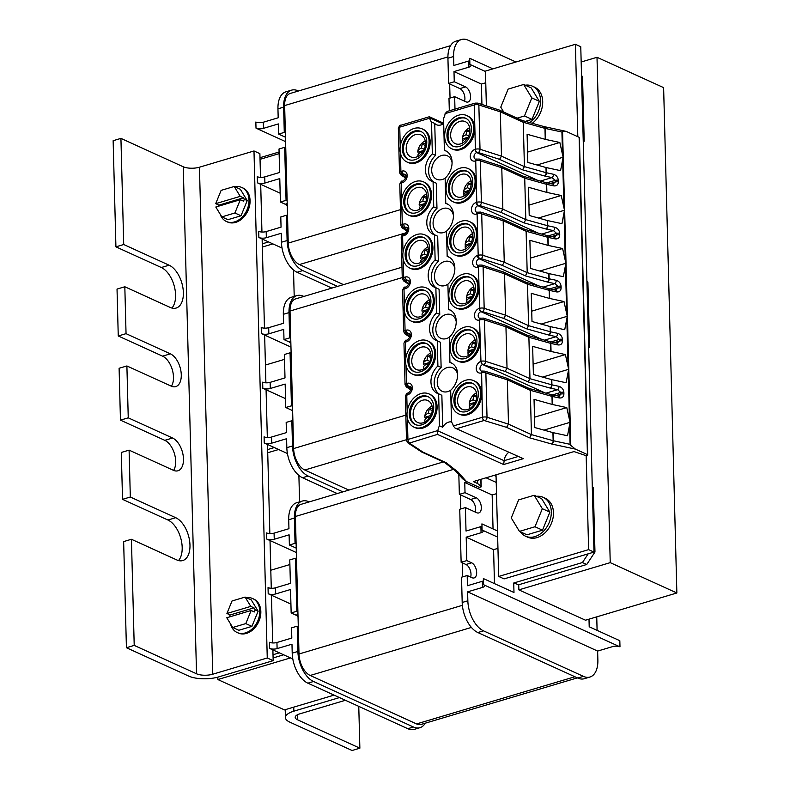 <?xml version="1.0" encoding="UTF-8"?>
<svg xmlns="http://www.w3.org/2000/svg" width="790" height="790" viewBox="0 0 790 790"><rect width="100%" height="100%" fill="white"/><g stroke="black" fill="none" stroke-linecap="round" stroke-linejoin="round"><path stroke-width="1.19" d="M430.906 415.491L424.862 417.288A13.677 4.957 -1.5 0 1 424.753 416.379A13.677 4.957 -1.5 0 1 428.466 413.131A13.647 7.594 -106.6 0 1 429.326 409.26A12.097 4.385 -1.5 0 1 430.985 408.677A12.097 4.385 -1.5 0 1 432.387 408.312M432.387 409.812A13.647 7.594 73.4 0 0 432.041 412.074A13.677 4.957 -1.5 0 1 432.071 412.064L432.041 412.074M428.851 418.749A13.647 7.594 -106.6 0 1 428.575 417.021A13.677 4.957 178.5 0 0 424.872 420.853A13.835 13.835 0 0 0 425.119 421.919M429.326 409.26L432.229 410.583M428.466 413.131L431.35 414.444M428.575 417.021L429.73 417.555M429.513 362.472L423.47 364.269A13.677 4.957 -1.5 0 1 423.361 363.361A13.677 4.957 -1.5 0 1 427.084 360.112A13.647 7.594 -106.6 0 1 427.943 356.241A12.097 4.385 -1.5 0 1 429.592 355.658A12.097 4.385 -1.5 0 1 431.004 355.293M430.994 356.794A13.647 7.594 73.4 0 0 430.649 359.045A13.677 4.957 -1.5 0 1 430.688 359.045L430.649 359.045M427.459 365.731A13.647 7.594 -106.6 0 1 427.183 364.002A13.677 4.957 178.5 0 0 423.479 367.834A13.835 13.835 0 0 0 423.726 368.9M427.943 356.241L430.836 357.564M427.084 360.112L429.967 361.425M427.183 364.002L428.348 364.526M428.131 309.453L422.087 311.25A13.677 4.957 -1.5 0 1 421.978 310.332A13.677 4.957 -1.5 0 1 425.692 307.093A13.647 7.594 -106.6 0 1 426.551 303.222A12.097 4.385 -1.5 0 1 428.21 302.629A12.097 4.385 -1.5 0 1 429.612 302.264M429.612 303.775A13.647 7.594 73.4 0 0 429.266 306.026A13.677 4.957 -1.5 0 1 429.296 306.016L429.266 306.026M426.067 312.702A13.647 7.594 -106.6 0 1 425.8 310.984A13.677 4.957 178.5 0 0 422.087 314.815A13.835 13.835 0 0 0 422.344 315.882M426.551 303.222L429.444 304.545M425.692 307.093L428.575 308.406M425.8 310.984L426.956 311.507M426.393 256.533L420.695 258.231A13.677 4.957 -1.5 0 1 420.586 257.313A13.677 4.957 -1.5 0 1 424.309 254.074A13.647 7.594 -106.6 0 1 425.158 250.203A12.097 4.385 -1.5 0 1 426.817 249.61A12.097 4.385 -1.5 0 1 428.229 249.245M428.081 251.408A13.647 7.594 73.4 0 0 427.992 251.961M424.595 259.219A13.647 7.594 -106.6 0 1 424.408 257.965A13.677 4.957 178.5 0 0 420.705 261.796M425.158 250.203L428.062 251.526M424.309 254.074L426.985 255.288M424.408 257.965L425.267 258.35M425 203.514L419.302 205.212A13.677 4.957 -1.5 0 1 419.194 204.294A13.677 4.957 -1.5 0 1 422.917 201.055A13.647 7.594 -106.6 0 1 423.776 197.184A12.097 4.385 -1.5 0 1 425.435 196.592A12.097 4.385 -1.5 0 1 426.837 196.226M426.689 198.389A13.647 7.594 73.4 0 0 426.6 198.942M423.203 206.2A13.647 7.594 -106.6 0 1 423.015 204.936A13.677 4.957 178.5 0 0 419.312 208.767M423.776 197.184L426.669 198.497M422.917 201.055L425.593 202.27M423.015 204.936L423.875 205.331M423.618 150.495L417.92 152.184A13.677 4.957 -1.5 0 1 417.811 151.275A13.677 4.957 -1.5 0 1 421.524 148.026A13.647 7.594 -106.6 0 1 422.383 144.165A12.097 4.385 -1.5 0 1 424.042 143.573A12.097 4.385 -1.5 0 1 425.454 143.207M425.306 145.37A13.647 7.594 73.4 0 0 425.208 145.923M421.821 153.171A13.647 7.594 -106.6 0 1 421.633 151.917A13.677 4.957 178.5 0 0 417.93 155.749M422.383 144.165L425.287 145.478M421.524 148.026L424.21 149.251M421.633 151.917L422.492 152.312M468.055 137.253L462.535 138.892A13.677 4.957 -1.5 0 1 462.426 137.983A13.677 4.957 -1.5 0 1 466.149 134.734A13.647 7.594 -106.6 0 1 467.009 130.864A12.097 4.385 -1.5 0 1 468.658 130.281A12.097 4.385 -1.5 0 1 469.892 129.955M466.416 139.741A13.647 7.594 -106.6 0 1 466.248 138.625A13.677 4.957 178.5 0 0 462.545 142.457A13.835 13.835 0 0 0 462.654 142.99M462.535 138.892A12.097 9.046 -65.5 0 0 462.515 141.973M467.009 130.864L469.744 132.118M466.149 134.734L468.697 135.89M466.248 138.625L466.999 138.961M469.438 190.272L463.928 191.911A13.677 4.957 -1.5 0 1 463.819 191.002A13.677 4.957 -1.5 0 1 467.532 187.753A13.647 7.594 -106.6 0 1 468.391 183.882A12.097 4.385 -1.5 0 1 470.05 183.3A12.097 4.385 -1.5 0 1 471.275 182.974M467.799 192.76A13.647 7.594 -106.6 0 1 467.641 191.644A13.677 4.957 178.5 0 0 463.937 195.476A13.835 13.835 0 0 0 464.046 196.009M463.928 191.911A12.097 9.046 -65.5 0 0 463.908 195.002M468.391 183.882L471.126 185.137M467.532 187.753L470.08 188.919M467.641 191.644L468.391 191.99M470.83 243.29L465.31 244.93A13.677 4.957 -1.5 0 1 465.201 244.021A13.677 4.957 -1.5 0 1 468.924 240.772A13.647 7.594 -106.6 0 1 469.783 236.911A12.097 4.385 -1.5 0 1 471.442 236.319A12.097 4.385 -1.5 0 1 472.667 235.993M469.191 245.779A13.647 7.594 -106.6 0 1 469.023 244.663A13.677 4.957 178.5 0 0 465.32 248.494A13.835 13.835 0 0 0 465.438 249.028M465.31 244.93A12.097 9.046 -65.5 0 0 465.3 248.02M469.783 236.911L472.519 238.155M468.924 240.772L471.472 241.938M469.023 244.663L469.774 245.009M472.568 296.21L466.702 297.958A13.677 4.957 -1.5 0 1 466.594 297.04A13.677 4.957 -1.5 0 1 470.317 293.801A13.647 7.594 -106.6 0 1 471.166 289.93A12.097 4.385 -1.5 0 1 472.825 289.338A12.097 4.385 -1.5 0 1 474.049 289.012M470.662 299.272A13.647 7.594 -106.6 0 1 470.415 297.682A13.677 4.957 178.5 0 0 466.712 301.523A13.835 13.835 0 0 0 466.949 302.54A12.097 9.046 -65.5 0 1 466.801 301.839M466.702 297.958A12.097 9.046 -65.5 0 0 466.683 301.039M471.166 289.93L473.99 291.214M470.317 293.801L473.062 295.045M470.415 297.682L471.462 298.166M473.951 349.229L468.095 350.977A13.677 4.957 -1.5 0 1 467.986 350.059A13.677 4.957 -1.5 0 1 471.699 346.82A13.647 7.594 -106.6 0 1 472.558 342.949A12.097 4.385 -1.5 0 1 474.217 342.356A12.097 4.385 -1.5 0 1 475.442 342.031M472.055 352.291A13.647 7.594 -106.6 0 1 471.808 350.711A13.677 4.957 178.5 0 0 468.095 354.542A13.835 13.835 0 0 0 468.332 355.559A12.097 9.046 -65.5 0 1 468.194 354.868M468.095 350.977A12.097 9.046 -65.5 0 0 468.075 354.058M472.558 342.949L475.373 344.233M471.699 346.82L474.444 348.064M471.808 350.711L472.854 351.185M475.343 402.248L469.477 403.996A13.677 4.957 -1.5 0 1 469.369 403.078A13.677 4.957 -1.5 0 1 473.091 399.839A13.647 7.594 -106.6 0 1 473.951 395.968A12.097 4.385 -1.5 0 1 475.6 395.375A12.097 4.385 -1.5 0 1 476.824 395.059M473.437 405.31A13.647 7.594 -106.6 0 1 473.19 403.729A13.677 4.957 178.5 0 0 469.487 407.561A13.835 13.835 0 0 0 469.724 408.588M469.576 407.887A12.097 9.046 -65.5 0 0 469.734 408.578M469.477 403.996A12.097 9.046 -65.5 0 0 469.457 407.077M473.951 395.968L476.765 397.251M473.091 399.839L475.837 401.093M473.19 403.729L474.237 404.204M422.482 400.263A12.097 9.046 -65.5 0 0 413.456 411.067A12.097 9.046 -65.5 0 0 417.762 422.531A12.097 9.046 -65.5 0 0 423.065 422.798A12.097 9.046 -65.5 0 0 432.091 411.985A12.097 9.046 -65.5 0 0 427.785 400.52A12.097 9.046 -65.5 0 0 422.482 400.263M415.698 424.714A15.326 11.465 114.5 0 1 410.849 410.069A15.326 11.465 114.5 0 1 422.206 396.748A15.326 11.465 114.5 0 1 428.387 396.847M421.129 396.254A15.326 11.465 -65.5 0 0 409.694 409.951A15.326 11.465 -65.5 0 0 415.145 424.487A15.326 11.465 -65.5 0 0 421.88 424.813A15.326 11.465 -65.5 0 0 433.315 411.116A15.326 11.465 -65.5 0 0 427.854 396.59A15.326 11.465 -65.5 0 0 421.129 396.254M421.949 427.518A18.229 13.628 -65.5 0 0 435.547 411.225A18.229 13.628 -65.5 0 0 429.059 393.943A18.229 13.628 -65.5 0 0 421.06 393.548A18.229 13.628 -65.5 0 0 407.462 409.842A18.229 13.628 -65.5 0 0 413.95 427.123A18.229 13.628 -65.5 0 0 421.949 427.518M413.95 427.123L415.017 427.617A18.229 13.628 -65.5 0 0 423.025 428.012A18.229 13.628 -65.5 0 0 436.623 411.718A18.229 13.628 -65.5 0 0 430.135 394.437L429.059 393.943M421.09 347.245A12.097 9.046 -65.5 0 0 412.074 358.048A12.097 9.046 -65.5 0 0 416.37 369.513A12.097 9.046 -65.5 0 0 421.682 369.769A12.097 9.046 -65.5 0 0 430.698 358.966A12.097 9.046 -65.5 0 0 426.393 347.501A12.097 9.046 -65.5 0 0 421.09 347.245M414.306 371.695A15.326 11.465 114.5 0 1 409.467 357.041A15.326 11.465 114.5 0 1 420.813 343.719A15.326 11.465 114.5 0 1 426.995 343.828M419.737 343.235A15.326 11.465 -65.5 0 0 408.302 356.932A15.326 11.465 -65.5 0 0 413.763 371.468A15.326 11.465 -65.5 0 0 420.487 371.794A15.326 11.465 -65.5 0 0 431.923 358.097A15.326 11.465 -65.5 0 0 426.472 343.561A15.326 11.465 -65.5 0 0 419.737 343.235M420.557 374.5A18.229 13.628 -65.5 0 0 434.154 358.206A18.229 13.628 -65.5 0 0 427.666 340.925A18.229 13.628 -65.5 0 0 419.668 340.529A18.229 13.628 -65.5 0 0 406.07 356.823A18.229 13.628 -65.5 0 0 412.558 374.104A18.229 13.628 -65.5 0 0 420.557 374.5M412.558 374.104L413.634 374.598A18.229 13.628 -65.5 0 0 421.633 374.983A18.229 13.628 -65.5 0 0 435.231 358.7A18.229 13.628 -65.5 0 0 428.743 341.418L427.666 340.925M419.697 294.226A12.097 9.046 -65.5 0 0 410.682 305.029A12.097 9.046 -65.5 0 0 414.987 316.494A12.097 9.046 -65.5 0 0 420.29 316.75A12.097 9.046 -65.5 0 0 429.316 305.947A12.097 9.046 -65.5 0 0 425.01 294.482A12.097 9.046 -65.5 0 0 419.697 294.226M412.913 318.666A15.326 11.465 114.5 0 1 408.075 304.022A15.326 11.465 114.5 0 1 419.421 290.7A15.326 11.465 114.5 0 1 425.613 290.809M418.354 290.216A15.326 11.465 -65.5 0 0 406.919 303.913A15.326 11.465 -65.5 0 0 412.37 318.449A15.326 11.465 -65.5 0 0 419.095 318.775A15.326 11.465 -65.5 0 0 430.53 305.078A15.326 11.465 -65.5 0 0 425.079 290.542A15.326 11.465 -65.5 0 0 418.354 290.216M419.174 321.481A18.229 13.628 -65.5 0 0 432.772 305.187A18.229 13.628 -65.5 0 0 426.284 287.906A18.229 13.628 -65.5 0 0 418.285 287.511A18.229 13.628 -65.5 0 0 404.678 303.804A18.229 13.628 -65.5 0 0 411.165 321.086A18.229 13.628 -65.5 0 0 419.174 321.481M411.165 321.086L412.242 321.57A18.229 13.628 -65.5 0 0 420.24 321.965A18.229 13.628 -65.5 0 0 433.848 305.671A18.229 13.628 -65.5 0 0 427.36 288.39L426.284 287.906M418.295 240.644A12.097 9.046 -65.5 0 0 409.279 251.447A12.097 9.046 -65.5 0 0 413.585 262.912A12.097 9.046 -65.5 0 0 418.888 263.179A12.097 9.046 -65.5 0 0 427.913 252.366A12.097 9.046 -65.5 0 0 423.608 240.901A12.097 9.046 -65.5 0 0 418.295 240.644M411.531 265.647A15.326 11.465 114.5 0 1 406.682 251.003A15.326 11.465 114.5 0 1 418.038 237.681A15.326 11.465 114.5 0 1 424.22 237.79M416.962 237.197A15.326 11.465 -65.5 0 0 405.527 250.894A15.326 11.465 -65.5 0 0 410.978 265.42A15.326 11.465 -65.5 0 0 417.713 265.756A15.326 11.465 -65.5 0 0 429.148 252.059A15.326 11.465 -65.5 0 0 423.687 237.523A15.326 11.465 -65.5 0 0 416.962 237.197M417.782 268.462A18.229 13.628 -65.5 0 0 431.38 252.168A18.229 13.628 -65.5 0 0 424.892 234.887A18.229 13.628 -65.5 0 0 416.893 234.492A18.229 13.628 -65.5 0 0 403.295 250.786A18.229 13.628 -65.5 0 0 409.783 268.067A18.229 13.628 -65.5 0 0 417.782 268.462M409.783 268.067L410.859 268.551A18.229 13.628 -65.5 0 0 418.858 268.946A18.229 13.628 -65.5 0 0 432.456 252.652A18.229 13.628 -65.5 0 0 425.968 235.371L424.892 234.887M416.913 187.625A12.097 9.046 -65.5 0 0 407.887 198.428A12.097 9.046 -65.5 0 0 412.192 209.893A12.097 9.046 -65.5 0 0 417.505 210.15A12.097 9.046 -65.5 0 0 426.521 199.347A12.097 9.046 -65.5 0 0 422.216 187.882A12.097 9.046 -65.5 0 0 416.913 187.625M410.138 212.629A15.326 11.465 114.5 0 1 405.3 197.984A15.326 11.465 114.5 0 1 416.646 184.662A15.326 11.465 114.5 0 1 422.828 184.771M415.57 184.169A15.326 11.465 -65.5 0 0 404.134 197.875A15.326 11.465 -65.5 0 0 409.595 212.401A15.326 11.465 -65.5 0 0 416.32 212.737A15.326 11.465 -65.5 0 0 427.755 199.031A15.326 11.465 -65.5 0 0 422.304 184.505A15.326 11.465 -65.5 0 0 415.57 184.169M416.389 215.433A18.229 13.628 -65.5 0 0 429.997 199.149A18.229 13.628 -65.5 0 0 423.509 181.868A18.229 13.628 -65.5 0 0 415.5 181.473A18.229 13.628 -65.5 0 0 401.903 197.767A18.229 13.628 -65.5 0 0 408.391 215.038A18.229 13.628 -65.5 0 0 416.389 215.433M408.391 215.038L409.467 215.532A18.229 13.628 -65.5 0 0 417.466 215.927A18.229 13.628 -65.5 0 0 431.063 199.633A18.229 13.628 -65.5 0 0 424.576 182.352L423.509 181.868M415.52 134.606A12.097 9.046 -65.5 0 0 406.504 145.409A12.097 9.046 -65.5 0 0 410.8 156.874A12.097 9.046 -65.5 0 0 416.113 157.131A12.097 9.046 -65.5 0 0 425.129 146.328A12.097 9.046 -65.5 0 0 420.833 134.863A12.097 9.046 -65.5 0 0 415.52 134.606M408.756 159.61A15.326 11.465 114.5 0 1 403.907 144.965A15.326 11.465 114.5 0 1 415.264 131.644A15.326 11.465 114.5 0 1 421.445 131.742M414.187 131.15A15.326 11.465 -65.5 0 0 402.752 144.856A15.326 11.465 -65.5 0 0 408.203 159.383A15.326 11.465 -65.5 0 0 414.938 159.718A15.326 11.465 -65.5 0 0 426.373 146.012A15.326 11.465 -65.5 0 0 420.912 131.486A15.326 11.465 -65.5 0 0 414.187 131.15M415.007 162.414A18.229 13.628 -65.5 0 0 428.605 146.12A18.229 13.628 -65.5 0 0 422.117 128.839A18.229 13.628 -65.5 0 0 414.118 128.454A18.229 13.628 -65.5 0 0 400.52 144.738A18.229 13.628 -65.5 0 0 407.008 162.019A18.229 13.628 -65.5 0 0 415.007 162.414M407.008 162.019L408.075 162.513A18.229 13.628 -65.5 0 0 416.083 162.908A18.229 13.628 -65.5 0 0 429.681 146.614A18.229 13.628 -65.5 0 0 423.193 129.333L422.117 128.839M466.92 387.021A12.097 9.046 -65.5 0 0 457.894 397.834A12.097 9.046 -65.5 0 0 462.199 409.289A12.097 9.046 -65.5 0 0 467.502 409.556A12.097 9.046 -65.5 0 0 476.528 398.743A12.097 9.046 -65.5 0 0 472.223 387.288A12.097 9.046 -65.5 0 0 466.92 387.021M460.313 411.412A15.326 11.465 114.5 0 1 455.475 396.768A15.326 11.465 114.5 0 1 466.821 383.446A15.326 11.465 114.5 0 1 473.003 383.555M465.745 382.962A15.326 11.465 -65.5 0 0 454.309 396.659A15.326 11.465 -65.5 0 0 459.77 411.195A15.326 11.465 -65.5 0 0 466.495 411.521A15.326 11.465 -65.5 0 0 477.93 397.824A15.326 11.465 -65.5 0 0 472.479 383.288A15.326 11.465 -65.5 0 0 465.745 382.962M466.564 414.227A18.229 13.628 -65.5 0 0 480.162 397.933A18.229 13.628 -65.5 0 0 473.674 380.652A18.229 13.628 -65.5 0 0 465.675 380.257A18.229 13.628 -65.5 0 0 452.078 396.55A18.229 13.628 -65.5 0 0 458.565 413.832A18.229 13.628 -65.5 0 0 466.564 414.227M458.565 413.832L459.642 414.316A18.229 13.628 -65.5 0 0 467.641 414.711A18.229 13.628 -65.5 0 0 481.238 398.417A18.229 13.628 -65.5 0 0 474.75 381.145L473.674 380.652M465.527 334.002A12.097 9.046 -65.5 0 0 456.502 344.805A12.097 9.046 -65.5 0 0 460.807 356.27A12.097 9.046 -65.5 0 0 466.12 356.537A12.097 9.046 -65.5 0 0 475.136 345.724A12.097 9.046 -65.5 0 0 470.83 334.259A12.097 9.046 -65.5 0 0 465.527 334.002M458.921 358.393A15.326 11.465 114.5 0 1 454.082 343.749A15.326 11.465 114.5 0 1 465.429 330.427A15.326 11.465 114.5 0 1 471.62 330.536M464.362 329.944A15.326 11.465 -65.5 0 0 452.927 343.64A15.326 11.465 -65.5 0 0 458.378 358.166A15.326 11.465 -65.5 0 0 465.103 358.502A15.326 11.465 -65.5 0 0 476.538 344.805A15.326 11.465 -65.5 0 0 471.087 330.269A15.326 11.465 -65.5 0 0 464.362 329.944M465.182 361.208A18.229 13.628 -65.5 0 0 478.779 344.914A18.229 13.628 -65.5 0 0 472.292 327.633A18.229 13.628 -65.5 0 0 464.283 327.238A18.229 13.628 -65.5 0 0 450.685 343.531A18.229 13.628 -65.5 0 0 457.173 360.813A18.229 13.628 -65.5 0 0 465.182 361.208M457.173 360.813L458.249 361.297A18.229 13.628 -65.5 0 0 466.248 361.692A18.229 13.628 -65.5 0 0 479.856 345.398A18.229 13.628 -65.5 0 0 473.368 328.117L472.292 327.633M464.135 280.983A12.097 9.046 -65.5 0 0 455.119 291.787A12.097 9.046 -65.5 0 0 459.425 303.251A12.097 9.046 -65.5 0 0 464.727 303.508A12.097 9.046 -65.5 0 0 473.753 292.705A12.097 9.046 -65.5 0 0 469.448 281.24A12.097 9.046 -65.5 0 0 464.135 280.983M457.538 305.375A15.326 11.465 114.5 0 1 452.69 290.73A15.326 11.465 114.5 0 1 464.046 277.409A15.326 11.465 114.5 0 1 470.228 277.517M462.97 276.915A15.326 11.465 -65.5 0 0 451.534 290.621A15.326 11.465 -65.5 0 0 456.985 305.147A15.326 11.465 -65.5 0 0 463.72 305.483A15.326 11.465 -65.5 0 0 475.155 291.777A15.326 11.465 -65.5 0 0 469.695 277.25A15.326 11.465 -65.5 0 0 462.97 276.915M463.789 308.179A18.229 13.628 -65.5 0 0 477.387 291.895A18.229 13.628 -65.5 0 0 470.899 274.614A18.229 13.628 -65.5 0 0 462.901 274.219A18.229 13.628 -65.5 0 0 449.303 290.513A18.229 13.628 -65.5 0 0 455.791 307.794A18.229 13.628 -65.5 0 0 463.789 308.179M455.791 307.794L456.867 308.278A18.229 13.628 -65.5 0 0 464.866 308.673A18.229 13.628 -65.5 0 0 478.464 292.379A18.229 13.628 -65.5 0 0 471.976 275.098L470.899 274.614M462.733 227.401A12.097 9.046 -65.5 0 0 453.717 238.215A12.097 9.046 -65.5 0 0 458.022 249.67A12.097 9.046 -65.5 0 0 463.325 249.936A12.097 9.046 -65.5 0 0 472.351 239.123A12.097 9.046 -65.5 0 0 468.045 227.668A12.097 9.046 -65.5 0 0 462.733 227.401M456.146 252.356A15.326 11.465 114.5 0 1 451.307 237.711A15.326 11.465 114.5 0 1 462.654 224.39A15.326 11.465 114.5 0 1 468.835 224.488M461.577 223.896A15.326 11.465 -65.5 0 0 450.142 237.602A15.326 11.465 -65.5 0 0 455.603 252.129A15.326 11.465 -65.5 0 0 462.328 252.464A15.326 11.465 -65.5 0 0 473.763 238.758A15.326 11.465 -65.5 0 0 468.312 224.232A15.326 11.465 -65.5 0 0 461.577 223.896M462.397 255.16A18.229 13.628 -65.5 0 0 476.005 238.866A18.229 13.628 -65.5 0 0 469.517 221.585A18.229 13.628 -65.5 0 0 461.508 221.2A18.229 13.628 -65.5 0 0 447.91 237.484A18.229 13.628 -65.5 0 0 454.398 254.765A18.229 13.628 -65.5 0 0 462.397 255.16M454.398 254.765L455.475 255.259A18.229 13.628 -65.5 0 0 463.473 255.654A18.229 13.628 -65.5 0 0 477.071 239.36A18.229 13.628 -65.5 0 0 470.583 222.079L469.517 221.585M461.35 174.383A12.097 9.046 -65.5 0 0 452.324 185.186A12.097 9.046 -65.5 0 0 456.63 196.651A12.097 9.046 -65.5 0 0 461.933 196.917A12.097 9.046 -65.5 0 0 470.959 186.104A12.097 9.046 -65.5 0 0 466.653 174.639A12.097 9.046 -65.5 0 0 461.35 174.383M454.764 199.337A15.326 11.465 114.5 0 1 449.915 184.692A15.326 11.465 114.5 0 1 461.271 171.371A15.326 11.465 114.5 0 1 467.453 171.469M460.195 170.877A15.326 11.465 -65.5 0 0 448.76 184.574A15.326 11.465 -65.5 0 0 454.211 199.11A15.326 11.465 -65.5 0 0 460.945 199.436A15.326 11.465 -65.5 0 0 472.381 185.739A15.326 11.465 -65.5 0 0 466.92 171.213A15.326 11.465 -65.5 0 0 460.195 170.877M461.014 202.141A18.229 13.628 -65.5 0 0 474.612 185.847A18.229 13.628 -65.5 0 0 468.124 168.566A18.229 13.628 -65.5 0 0 460.126 168.171A18.229 13.628 -65.5 0 0 446.528 184.465A18.229 13.628 -65.5 0 0 453.016 201.746A18.229 13.628 -65.5 0 0 461.014 202.141M453.016 201.746L454.082 202.24A18.229 13.628 -65.5 0 0 462.091 202.635A18.229 13.628 -65.5 0 0 475.689 186.341A18.229 13.628 -65.5 0 0 469.201 169.06L468.124 168.566M459.958 121.364A12.097 9.046 -65.5 0 0 450.942 132.167A12.097 9.046 -65.5 0 0 455.238 143.632A12.097 9.046 -65.5 0 0 460.55 143.889A12.097 9.046 -65.5 0 0 469.566 133.085A12.097 9.046 -65.5 0 0 465.271 121.621A12.097 9.046 -65.5 0 0 459.958 121.364M453.371 146.318A15.326 11.465 114.5 0 1 448.532 131.663A15.326 11.465 114.5 0 1 459.879 118.342A15.326 11.465 114.5 0 1 466.06 118.451M458.802 117.858A15.326 11.465 -65.5 0 0 447.367 131.555A15.326 11.465 -65.5 0 0 452.828 146.091A15.326 11.465 -65.5 0 0 459.553 146.417A15.326 11.465 -65.5 0 0 470.988 132.72A15.326 11.465 -65.5 0 0 465.537 118.184A15.326 11.465 -65.5 0 0 458.802 117.858M459.622 149.122A18.229 13.628 -65.5 0 0 473.22 132.829A18.229 13.628 -65.5 0 0 466.732 115.547A18.229 13.628 -65.5 0 0 458.733 115.152A18.229 13.628 -65.5 0 0 445.135 131.446A18.229 13.628 -65.5 0 0 451.623 148.727A18.229 13.628 -65.5 0 0 459.622 149.122M451.623 148.727L452.7 149.221A18.229 13.628 -65.5 0 0 460.698 149.606A18.229 13.628 -65.5 0 0 474.296 133.322A18.229 13.628 -65.5 0 0 467.808 116.041L466.732 115.547M457.627 374.825A12.897 9.638 -65.5 0 0 452.858 367.854A12.897 9.638 -65.5 0 0 447.199 367.577A12.897 9.638 -65.5 0 0 437.581 379.101A12.897 9.638 -65.5 0 0 442.173 391.317A12.897 9.638 -65.5 0 0 447.831 391.603A12.897 9.638 -65.5 0 0 450.675 390.27A16.748 12.521 -65.5 0 0 457.627 375.003A16.748 12.521 -65.5 0 0 451.228 362.887A16.748 12.521 -65.5 0 0 449.945 362.403L449.283 337.221A16.748 12.521 -65.5 0 0 456.235 321.984A16.748 12.521 -65.5 0 0 449.846 309.858A16.748 12.521 -65.5 0 0 448.562 309.384L447.9 284.203A16.748 12.521 -65.5 0 0 454.852 268.965A16.748 12.521 -65.5 0 0 448.453 256.839A16.748 12.521 -65.5 0 0 447.17 256.365L446.508 231.184A16.748 12.521 -65.5 0 0 453.46 215.947A16.748 12.521 -65.5 0 0 447.061 203.82A16.748 12.521 -65.5 0 0 445.777 203.346L445.125 178.165A16.748 12.521 -65.5 0 0 452.078 162.918A16.748 12.521 -65.5 0 0 445.678 150.801A16.748 12.521 -65.5 0 0 444.395 150.327L443.555 118.372A9.786 7.317 -65.5 0 0 445.106 113.632L447.18 111.439L475.096 103.125A2.666 1.481 73.4 0 0 474.247 104.942L475.412 149.261A3.555 1.294 -1.5 0 1 480.014 149.251L501.472 156.163L499.547 159.343L478.236 152.48L476.755 152.579A3.555 2.656 -65.5 0 0 474.099 155.758A3.555 2.656 -65.5 0 0 475.373 159.136L476.232 159.136A2.666 1.481 -106.6 0 1 476.41 159.106M456.245 321.807A12.897 9.638 -65.5 0 0 451.465 314.835A12.897 9.638 -65.5 0 0 445.807 314.558A12.897 9.638 -65.5 0 0 436.189 326.082A12.897 9.638 -65.5 0 0 440.781 338.298A12.897 9.638 -65.5 0 0 446.439 338.584A12.897 9.638 -65.5 0 0 449.283 337.251M452.078 162.75A12.897 9.638 -65.5 0 0 447.308 155.768A12.897 9.638 -65.5 0 0 441.65 155.492A12.897 9.638 -65.5 0 0 432.031 167.016A12.897 9.638 -65.5 0 0 436.613 179.241A12.897 9.638 -65.5 0 0 442.272 179.518A12.897 9.638 -65.5 0 0 445.125 178.194M453.47 215.769A12.897 9.638 -65.5 0 0 448.69 208.787A12.897 9.638 -65.5 0 0 443.032 208.511A12.897 9.638 -65.5 0 0 433.414 220.035A12.897 9.638 -65.5 0 0 438.006 232.26A12.897 9.638 -65.5 0 0 443.664 232.536A12.897 9.638 -65.5 0 0 446.508 231.213M454.852 268.788A12.897 9.638 -65.5 0 0 450.083 261.816A12.897 9.638 -65.5 0 0 444.424 261.529A12.897 9.638 -65.5 0 0 434.806 273.054A12.897 9.638 -65.5 0 0 439.388 285.279A12.897 9.638 -65.5 0 0 445.056 285.555A12.897 9.638 -65.5 0 0 447.9 284.232M429.138 117.098L429.74 118.204A9.786 7.317 -65.5 0 0 431.518 121.966L434.737 123.428A9.786 7.317 -65.5 0 0 436.554 124.751A9.786 7.317 -65.5 0 0 440.85 124.968A9.786 7.317 -65.5 0 0 443.694 123.477M559.833 142.477L545.495 139.405A2.666 0.968 178.5 0 1 545.248 139.336L527.098 134.261L527.829 162.434L545.989 167.51A2.666 0.968 -1.5 0 0 546.236 167.569L560.564 170.65L563.102 157.23L559.833 142.477L527.562 152.095M561.216 195.495L546.887 192.424A2.666 0.968 178.5 0 1 546.64 192.365L528.48 187.279L529.221 215.453L547.371 220.529A2.666 0.968 -1.5 0 0 547.618 220.588L561.957 223.669L564.495 210.249L561.216 195.495L528.954 205.114M562.608 248.524L548.27 245.443A2.666 0.968 178.5 0 1 548.023 245.384L529.873 240.308L530.613 268.472L548.764 273.547A2.666 0.968 -1.5 0 0 549.011 273.616L563.339 276.688L565.877 263.268L562.608 248.524L530.337 258.132M563.991 301.543L549.662 298.462A2.666 0.968 178.5 0 1 549.415 298.403L531.265 293.327L531.996 321.49L550.146 326.576A2.666 0.968 -1.5 0 0 550.403 326.635L564.731 329.707L567.269 316.286L563.991 301.543L531.729 311.151M565.383 354.562L551.045 351.481A2.666 0.968 178.5 0 1 550.798 351.422L532.648 346.346L533.388 374.519L551.538 379.595A2.666 0.968 -1.5 0 0 551.785 379.654L566.124 382.735L568.662 369.305L565.383 354.562L533.112 364.18M566.776 407.581L552.437 404.5A2.666 0.968 178.5 0 1 552.19 404.441L534.04 399.365L534.771 427.538L552.931 432.614A2.666 0.968 -1.5 0 0 553.178 432.673L567.506 435.754L570.044 422.334L566.776 407.581L534.504 417.199M431.518 121.966L432.347 153.912A16.748 12.521 -65.5 0 0 425.395 169.149A16.748 12.521 -65.5 0 0 431.794 181.275A16.748 12.521 -65.5 0 0 433.078 181.749L433.74 206.931A16.748 12.521 -65.5 0 0 426.788 222.168A16.748 12.521 -65.5 0 0 433.187 234.294A16.748 12.521 -65.5 0 0 434.47 234.768L435.132 259.95A16.748 12.521 -65.5 0 0 428.18 275.197A16.748 12.521 -65.5 0 0 434.569 287.313A16.748 12.521 -65.5 0 0 435.863 287.787L436.515 312.978A16.748 12.521 -65.5 0 0 429.562 328.215A16.748 12.521 -65.5 0 0 435.962 340.332A16.748 12.521 -65.5 0 0 437.245 340.816L437.907 365.997A16.748 12.521 -65.5 0 0 430.955 381.234A16.748 12.521 -65.5 0 0 437.354 393.361A16.748 12.521 -65.5 0 0 438.638 393.835L439.467 425.78A9.786 7.317 -65.5 0 0 437.927 430.53L437.453 434.391L409.348 443.101L423.114 452.216L446.113 462.683L457.815 471.867A5.333 1.935 178.5 0 1 458.032 472.074L466.465 481.545L478.533 487.035A1.422 0.514 178.5 0 0 480.527 487.094L481.1 486.916A2.113 0.77 178.5 0 0 481.199 486.68A2.113 0.77 178.5 0 0 481.021 486.383L477.664 483.559L473.329 481.584L574.034 451.574L584.788 455.228A2.814 1.017 178.5 0 0 587.029 455.346L587.345 455.247A1.422 0.514 178.5 0 0 587.721 454.892A1.422 0.514 178.5 0 0 587.424 454.596L575.357 449.095L551.993 444.079A2.666 1.383 -77.9 0 0 553.385 440.751A2.666 0.968 -1.5 0 1 553.138 440.692L552.931 432.614M455.06 428.071L523.296 458.684L455.06 428.071L453.282 425.948A9.786 7.317 -65.5 0 0 451.515 422.196L450.675 390.24M475.096 103.125L477.832 103.135L499.359 110.077L500.317 111.844L501.472 156.163L524.422 166.621L522.545 169.82L499.547 159.343M522.15 120.475L523.266 122.292L524.422 166.621L546.117 172.684L545.989 167.51M523.612 176.397L524.728 178.214L501.778 167.766L502.865 209.182L500.939 212.362L479.629 205.499L477.94 205.667A3.555 2.656 -65.5 0 0 475.284 208.846A3.555 2.656 -65.5 0 0 476.548 212.214L477.417 212.224A2.666 1.481 -106.6 0 1 477.703 212.184M545.604 182.569A2.666 1.383 102.1 0 1 545.771 182.579L552.842 184.1A2.666 1.383 102.1 0 1 553.741 185.867L546.67 184.347A2.666 0.968 -1.5 0 1 546.423 184.287L524.728 178.214L525.814 219.64L523.938 222.839L500.939 212.362M544.981 392.897L482.68 364.555A2.666 1.471 -107.6 0 1 480.962 361.346L481.308 361.257A3.555 1.294 -1.5 0 1 485.564 361.336L507.032 368.249L529.971 378.696L528.105 381.906L505.106 371.428L507.032 368.249L505.946 326.823L504.988 325.055L483.46 318.113L480.399 318.202A2.666 1.481 -106.6 0 1 480.567 318.173M527.779 335.454L528.895 337.281L529.971 378.696L551.677 384.769L551.538 379.595M526.387 282.435L527.503 284.252L504.553 273.804L483.095 266.892A3.555 1.294 178.5 0 0 478.493 266.901A2.666 1.481 73.4 0 1 479.342 265.084L482.068 265.094L503.457 271.987L504.553 273.804L505.639 315.23L503.714 318.41L482.404 311.546L480.922 311.645A3.555 2.656 -65.5 0 0 478.266 314.825A3.555 2.656 -65.5 0 0 479.53 318.192L480.399 318.202A2.666 1.481 -106.6 0 0 479.55 320.019A6.221 4.651 114.5 0 1 474.444 315.704A6.221 4.651 114.5 0 1 479.244 308.426L479.579 308.327A3.555 1.294 -1.5 0 1 484.171 308.317L505.639 315.23L528.589 325.678L526.713 328.877L503.714 318.41M552.98 289.575L558.056 288.064L555.617 290.137A2.666 1.383 -77.9 0 1 556.525 291.905L549.445 290.384A2.666 0.968 -1.5 0 1 549.198 290.325L527.503 284.252L528.589 325.678L550.284 331.751L550.146 326.576M524.995 229.416L526.11 231.233L503.171 220.785L504.257 262.211L527.197 272.659L525.32 275.858L502.322 265.381L504.257 262.211L482.789 255.298A3.555 1.294 -1.5 0 0 478.187 255.308L477.446 255.525A6.221 4.651 114.5 0 0 472.637 262.803A6.221 4.651 114.5 0 0 477.743 267.129L478.493 266.901L479.579 308.327A2.666 1.481 73.4 0 0 481.258 311.546M546.996 235.588A2.666 1.383 102.1 0 1 547.164 235.598L554.234 237.119A2.666 1.383 102.1 0 1 555.133 238.886L548.062 237.365A2.666 0.968 -1.5 0 1 547.816 237.306L526.11 231.233L527.197 272.659L548.902 278.732L548.764 273.547M466.465 481.545L462.604 478.799L456.037 471.433A2.666 2.38 -41.7 0 0 458.032 472.074M482.275 371.083A2.666 1.501 74.4 0 0 482.167 371.112L482.354 371.063A2.666 1.244 76.7 0 0 481.614 372.85L482.433 417.268A3.555 1.294 -1.5 0 1 487.025 417.258L508.493 424.171L531.443 434.619L553.138 440.692A2.666 1.61 -74.4 0 1 551.499 443.96A5.333 1.935 178.5 0 0 551.993 444.079M482.354 371.063L484.853 371.142L506.232 378.025L507.338 379.842L508.493 424.171L506.568 427.351L484.102 420.487L457.104 428.536M529.162 388.473L530.278 390.3L531.443 434.619L529.567 437.818L506.568 427.351M587.721 454.892L579.406 137.598A1.422 0.514 178.5 0 0 579.119 137.302L567.052 131.802L565.018 131.11L562.569 131.387L570.795 445.382L575.357 449.095M477.575 480.32L477.664 483.559M480.834 479.352L481.021 486.383M451.505 421.909A9.786 7.317 -65.5 0 0 442.696 427.252L439.467 425.78M508.562 452.443A9.786 7.317 -65.5 0 0 504.119 460.679L517.736 456.62M437.907 430.876L504.119 460.679M434.737 123.428L435.576 155.383L432.347 153.912M446.883 151.453L444.395 150.327M438.638 393.835L441.857 395.296L442.696 427.252M435.576 155.383A16.748 12.521 -65.5 0 0 433.819 182.085M433.078 181.749L436.307 183.221L436.969 208.402A16.748 12.521 -65.5 0 0 435.211 235.104M434.47 234.768L437.69 236.24L438.351 261.421A16.748 12.521 -65.5 0 0 436.594 288.123M435.863 287.787L439.082 289.259L439.744 314.44A16.748 12.521 -65.5 0 0 437.986 341.152M437.245 340.816L440.474 342.277L441.126 367.459A16.748 12.521 -65.5 0 0 439.368 394.171M449.658 257.5L447.17 256.365M451.041 310.519L448.562 309.384M452.433 363.538L449.945 362.403M441.126 367.459L437.907 365.997M439.744 314.44L436.515 312.978M438.351 261.421L435.132 259.95M436.969 208.402L433.74 206.931M448.266 204.482L445.777 203.346M429.74 118.204L399.74 127.141A2.666 1.481 -106.6 0 1 400.589 125.324L429.375 116.742L443.684 123.24M562.569 131.387L561.927 132.019L545.209 128.424L545.495 139.405M444.484 462.367L446.113 462.683M570.795 445.382L570.104 444.336L569.6 424.99M409.348 443.101A2.666 2.212 -56.5 0 1 407.818 442.834L421.643 451.999L423.114 452.216M504.099 461.024L503.645 464.54L437.453 434.391M549.011 273.616L549.149 278.791L556.219 280.312A2.666 1.383 102.1 0 1 554.817 283.64L558.017 286.405L549.721 288.873M502.322 265.381L481.011 258.528A2.666 1.728 -72.2 0 0 482.789 255.298L481.703 213.873L503.171 220.785L502.065 218.958L480.685 212.076L477.417 212.224A2.666 1.481 -106.6 0 0 476.568 214.041A6.221 4.651 114.5 0 1 471.452 209.725A6.221 4.651 114.5 0 1 476.261 202.447L476.805 202.289A3.555 1.294 -1.5 0 1 481.396 202.27L502.865 209.182L525.814 219.64L547.51 225.703L547.371 220.529M551.588 236.556L556.664 235.045L554.234 237.119M541.743 234.097L553.435 230.611L556.624 233.386L548.339 235.855M523.938 222.839L545.87 228.972A5.333 1.935 -1.5 0 0 546.364 229.1L553.435 230.611A2.666 1.383 -77.9 0 0 554.827 227.283L547.756 225.772L547.618 220.588M505.106 371.428L482.729 364.546A2.666 1.244 -103.3 0 1 481.308 361.257M551.785 379.654L551.924 384.829L558.994 386.35A2.666 1.383 102.1 0 1 557.602 389.677L560.791 392.442L552.496 394.911M482.68 364.555A3.555 2.656 -65.5 0 0 480.063 367.745A3.555 2.656 -65.5 0 0 481.337 371.093L482.167 371.112A2.666 1.501 74.4 0 0 481.268 372.949A6.221 4.651 114.5 0 1 476.242 368.594A6.221 4.651 114.5 0 1 480.962 361.346L479.55 320.019M555.755 395.612L560.831 394.101L559.132 396.175L551.321 394.664A2.666 1.383 -77.9 0 0 551.163 394.644M558.994 386.35C561.858 387.278 563.477 389.272 563.863 392.334L563.902 393.993C563.685 396.926 562.144 398.239 559.3 397.943A2.666 1.383 -77.9 0 0 558.402 396.185M479.629 205.499A2.666 1.728 107.8 0 0 481.396 202.27L480.31 160.854L501.778 167.766L500.682 165.94L479.293 159.057L476.232 159.136A2.666 1.481 -106.6 0 0 475.382 160.963A6.221 4.651 114.5 0 1 470.277 156.637A6.221 4.651 114.5 0 1 475.076 149.359L475.412 149.261A2.666 1.481 73.4 0 0 477.091 152.48M550.205 183.537L555.281 182.016L552.842 184.1M540.36 181.078L552.042 177.592L555.232 180.367L546.947 182.836M522.545 169.82L544.478 175.953A5.333 1.935 -1.5 0 0 544.972 176.071L552.042 177.592A2.666 1.383 -77.9 0 0 553.444 174.264L546.364 172.743L546.236 167.569M549.771 341.626A2.666 1.383 102.1 0 1 549.939 341.645L557.009 343.156A2.666 1.383 102.1 0 1 557.908 344.924C560.762 345.22 562.292 343.907 562.519 340.974L562.47 339.315C562.095 336.254 560.475 334.259 557.602 333.331A2.666 1.383 -77.9 0 1 556.209 336.659L559.399 339.424L551.114 341.892M554.373 342.593L559.448 341.082L557.009 343.156M543.955 430.106L570.044 422.334M542.562 377.087L568.662 369.305M541.18 324.058L567.269 316.286M539.787 271.039L565.877 263.268M538.405 218.02L564.495 210.249M537.012 165.001L563.102 157.23M525.241 85.202A21.34 15.958 114.5 0 1 532.401 86.15A21.34 15.958 114.5 0 1 540.498 102.878A21.34 15.958 114.5 0 1 529.754 122.598M532.272 123.309A21.34 15.958 -65.5 0 0 542.661 103.618A21.34 15.958 -65.5 0 0 534.544 87.137L532.401 86.15M536.459 496.318A21.34 15.958 114.5 0 1 543.164 497.335A21.34 15.958 114.5 0 1 550.758 517.559A21.34 15.958 114.5 0 1 534.84 536.637A21.34 15.958 114.5 0 1 525.469 536.173A21.34 15.958 114.5 0 1 520.314 531.779M525.469 536.173L527.621 537.151A21.34 15.958 -65.5 0 0 536.993 537.615A21.34 15.958 -65.5 0 0 552.911 518.536A21.34 15.958 -65.5 0 0 545.317 498.312L543.164 497.335M486.363 105.88L485.455 71.09L575.396 44.289L577.816 136.709M586.16 455.386L588.629 549.643L498.688 576.443L496.021 474.82M575.396 44.289L580.769 46.738L594.001 552.092L504.06 578.892L498.688 576.443M588.629 549.643L594.001 552.092M541.673 498.697L549.86 512.118L542.503 530.179L526.96 534.81L519.445 531.384L511.258 517.954L518.615 499.902L534.159 495.271L541.673 498.697M503.763 112.081L500.761 107.163L508.118 89.112L523.661 84.481L531.186 87.907L539.363 101.337L532.006 119.389L525.36 121.374M534.159 495.271L542.335 508.701L549.86 512.118M542.335 508.701L534.978 526.752L542.503 530.179M534.978 526.752L519.445 531.384M523.661 84.481L531.838 97.911L539.363 101.337M531.838 97.911L524.481 115.962L532.006 119.389M524.481 115.962L517.104 118.164M401.982 267.208L295.687 298.877A17.785 9.895 73.4 0 0 290.019 311.033L293.623 448.552A17.785 9.895 73.4 0 0 304.802 470.01L348.874 490.086M245.107 597.082L250.776 606.394L226.918 613.494L232.023 600.983L245.107 597.082L251.23 599.877L258.123 611.183L251.921 626.381L245.799 623.596L251.141 610.482L254.36 611.954L255.219 609.86L258.123 611.183M250.776 606.394L253.995 607.856L230.147 614.966L229.317 616.99M255.219 609.86L253.995 607.856M230.147 614.966L226.918 613.494M251.141 610.482L226.769 617.75L232.714 627.497L238.837 630.282L251.921 626.381M232.714 627.497L245.799 623.596M246.441 597.694A18.674 13.963 114.5 0 1 252.632 598.534A18.674 13.963 114.5 0 1 259.278 616.24A18.674 13.963 114.5 0 1 245.354 632.928A18.674 13.963 114.5 0 1 237.158 632.523A18.674 13.963 114.5 0 1 230.552 623.942M252.632 598.534L253.709 599.027A18.674 13.963 114.5 0 1 260.354 616.723A18.674 13.963 114.5 0 1 246.421 633.412A18.674 13.963 114.5 0 1 238.225 633.007L237.158 632.523M234.897 186.796A18.674 13.963 114.5 0 1 241.868 187.497A18.674 13.963 114.5 0 1 248.514 205.203A18.674 13.963 114.5 0 1 234.591 221.891A18.674 13.963 114.5 0 1 226.394 221.486A18.674 13.963 114.5 0 1 220.143 214.139M241.868 187.497L242.945 187.99A18.674 13.963 114.5 0 1 249.591 205.696A18.674 13.963 114.5 0 1 235.657 222.385A18.674 13.963 114.5 0 1 227.461 221.98L226.394 221.486M290.967 347.077L261.381 333.607A5.333 1.935 -1.5 0 0 268.857 333.805L283.728 329.381L283.995 339.582L288.834 341.784A7.999 4.454 -106.6 0 1 290.868 343.383M298.028 616.743A7.999 4.454 73.4 0 0 295.993 615.143L291.154 612.941L290.542 589.508L275.671 593.942A5.333 1.935 -1.5 0 1 268.195 593.734L290.927 604.093M287.264 205.835A7.999 4.454 73.4 0 0 285.229 204.235L280.401 202.033L279.779 178.599L264.907 183.033A5.333 1.935 -1.5 0 1 257.441 182.826L280.164 193.185M171.904 308.051A22.673 12.61 73.4 0 0 175.578 294.877A22.673 12.61 73.4 0 0 161.318 267.514L115.923 246.836L113.138 140.709L120.929 138.388L123.714 244.515L115.923 246.836M124.82 286.76L126.044 333.656L118.253 335.977L117.029 289.081L124.82 286.76L170.215 307.438A22.673 12.61 73.4 0 0 176.14 308.051A22.673 12.61 73.4 0 0 183.369 292.557A22.673 12.61 73.4 0 0 169.109 265.193L123.714 244.515M171.391 386.231A17.34 9.648 73.4 0 0 173.484 377.087A17.34 9.648 73.4 0 0 162.582 356.162L118.253 335.977M126.894 365.958L128.247 417.821L120.455 420.142L119.102 368.278L126.894 365.958L171.223 386.152A17.34 9.648 73.4 0 0 175.745 386.616A17.34 9.648 73.4 0 0 181.275 374.766A17.34 9.648 73.4 0 0 170.373 353.841L126.044 333.656M178.51 560.554A22.673 12.61 73.4 0 0 182.184 547.391A22.673 12.61 73.4 0 0 167.934 520.018L122.529 499.339L121.305 452.453L129.096 450.132L130.32 497.019L122.529 499.339M131.426 539.274L134.211 645.4L126.42 647.721L123.645 541.594L131.426 539.274L176.832 559.952A22.673 12.61 73.4 0 0 182.757 560.554A22.673 12.61 73.4 0 0 189.975 545.07A22.673 12.61 73.4 0 0 175.726 517.697L130.32 497.019M173.593 470.396A17.34 9.648 73.4 0 0 175.686 461.261A17.34 9.648 73.4 0 0 164.784 440.336L120.455 420.142M129.096 450.132L173.425 470.317A17.34 9.648 73.4 0 0 177.947 470.781A17.34 9.648 73.4 0 0 183.478 458.941A17.34 9.648 73.4 0 0 172.576 438.016L128.247 417.821M345.388 700.276L299.766 713.864A11.564 4.187 178.5 0 0 295.193 717.35A11.564 4.187 178.5 0 0 297.544 719.789L359.865 748.179L352.073 750.5L289.752 722.109A21.34 7.742 -1.5 0 1 285.417 717.606A21.34 7.742 -1.5 0 1 293.85 711.178L339.473 697.58M358.769 706.369L359.865 748.179M234.215 186.48L240.229 196.355L215.719 203.652L221.121 190.38L234.215 186.48L240.338 189.264L247.221 200.571L241.029 215.779L227.945 219.679L221.822 216.885L234.906 212.984L240.318 199.712L243.537 201.174L244.327 199.248L247.221 200.571M272.886 649.903L273.172 660.667L267.257 657.971L212.727 674.226A11.564 4.187 -1.5 0 1 196.532 673.781L134.211 645.4M270.022 540.548L271.276 588.264M271.454 595.226L272.708 642.942M267.504 444.444L269.844 533.586M264.64 335.088L265.894 382.804M266.072 389.766L267.326 437.482M262.132 238.995L264.462 328.136M267.257 657.971L253.985 150.969L259.89 153.655L260.512 177.355M260.7 184.317L261.944 232.033M253.985 150.969L199.445 167.213A11.564 4.187 -1.5 0 1 183.26 166.779L120.929 138.388M126.42 647.721L188.741 676.102A21.34 7.742 178.5 0 0 218.633 676.912L273.172 660.667M260.038 159.323L279.127 153.635M262.25 243.824L268.59 241.938M270.802 570.232L289.891 564.544M273.014 654.732L279.354 652.846M265.43 365.039L284.519 359.361M267.642 449.55L274.328 447.555M676.862 592.984L663.62 87.631L597.003 57.285L610.236 562.638L518.872 589.863L585.499 620.209L676.862 592.984L610.236 562.638M592.293 486.956L593.28 487.4L592.283 486.571M593.28 487.4L594.969 552.022L593.991 551.578M588.185 553.82L582.428 562.539L586.733 564.495L594.969 552.022M586.733 564.495L518.734 584.758L518.872 589.863M597.003 57.285L581.173 62.005M581.539 76.047L582.516 76.492L581.529 75.662M582.516 76.492L584.205 141.114L583.227 140.669M583.277 142.526L584.205 141.114M586.911 281.378L587.898 282.218L586.921 281.773M588.619 346.395L589.597 346.84L587.898 282.218M589.597 346.84L588.668 348.242M470.633 577.085A7.999 4.454 73.4 0 0 465.972 564.495L461.133 562.292L459.74 509.274L465.409 507.585L476.696 512.72A7.999 4.454 73.4 0 0 478.779 512.937A7.999 4.454 73.4 0 0 481.169 505.748A7.999 4.454 73.4 0 0 476.301 497.809L465.024 492.674L464.757 482.493L467.058 481.811M475.304 512.088A7.999 4.454 73.4 0 0 470.633 499.497L459.355 494.362L458.832 474.583M582.428 562.539L513.727 583.01L513.984 592.5L483.352 578.557L483.519 584.689L619.982 646.842A5.333 1.935 178.5 0 0 612.517 646.645L597.635 651.069L597.872 660.025A24.895 13.845 -106.6 0 1 589.942 677.03L584.274 678.719A24.895 13.845 -106.6 0 1 577.767 678.057L477.841 632.533A24.895 13.845 -106.6 0 1 462.19 602.484L461.528 577.204L467.186 575.515L472.025 577.717A7.999 4.454 73.4 0 0 474.119 577.934A7.999 4.454 73.4 0 0 476.498 570.745A7.999 4.454 73.4 0 0 471.63 562.806L466.801 560.604L466.189 537.17L481.061 532.746A5.333 1.935 178.5 0 0 483.164 531.137A5.333 1.935 178.5 0 0 482.088 530.011L481.92 523.879L497.493 530.969M577.371 677.869L421.208 724.4A17.785 9.895 -106.6 0 1 416.567 723.926L310.184 675.47A17.785 9.895 -106.6 0 1 299.005 654.001L295.401 516.482A17.785 9.895 -106.6 0 1 301.069 504.336L443.397 461.923M297.899 611.737L296.823 611.253L295.43 558.234L296.507 558.718M425.267 723.186A24.895 13.845 -106.6 0 1 419.964 727.679A24.895 13.845 -106.6 0 1 413.456 727.007L313.521 681.494A24.895 13.845 -106.6 0 1 297.879 651.444L297.208 626.164L298.284 626.648M296.122 543.806L295.045 543.323L294.384 518.062A24.895 13.845 -106.6 0 1 302.313 501.058A24.895 13.845 -106.6 0 1 308.821 501.719L309.226 501.907M343.492 284.637L299.42 264.561A17.785 9.895 -106.6 0 1 288.241 243.093L284.647 105.574A17.785 9.895 -106.6 0 1 290.305 93.427L450.567 45.672M287.135 200.828L286.059 200.344L284.676 147.325L285.753 147.809M337.518 286.415L302.768 270.585A24.895 13.845 -106.6 0 1 287.116 240.535L286.454 215.255L287.53 215.739M285.358 132.898L284.281 132.404L283.62 107.154A24.895 13.845 -106.6 0 1 291.559 90.149A24.895 13.845 -106.6 0 1 298.057 90.811L298.462 90.998M217.813 677.149L217.872 679.548L290.483 657.912M217.872 679.548L284.489 709.894L334.071 695.121M267.721 452.759L278.633 449.51M293.515 269.983L294.206 296.418M262.339 247.033L272.886 243.893M259.999 157.694L279.087 152.016M273.103 657.942L283.65 654.801M298.887 475.442L299.588 501.867M285.466 137.223L278.613 134.093L278.347 123.921L263.475 128.355A5.333 1.935 -1.5 0 1 256.009 128.148L255.841 122.016A5.333 1.935 -1.5 0 0 263.317 122.223L278.189 117.789L277.952 108.842A24.895 13.845 -106.6 0 1 285.891 91.838L291.559 90.149M264.907 183.033L264.749 176.901L279.621 172.467L279.008 149.014L284.676 147.325M331.859 288.103L297.099 272.274A24.895 13.845 -106.6 0 1 281.447 242.224L281.21 233.277L266.339 237.711A5.333 1.935 -1.5 0 1 258.873 237.504L258.705 231.371A5.333 1.935 -1.5 0 0 266.181 231.579L281.052 227.145L280.786 216.944L286.454 215.255M257.441 182.826L257.273 176.693A5.333 1.935 -1.5 0 0 264.749 176.901M278.613 134.093L284.281 132.404M280.401 202.033L286.059 200.344M258.873 237.504L282.05 248.06M256.009 128.148L285.585 141.627M464.54 101.179A7.999 4.454 73.4 0 0 459.879 88.589L448.592 83.454L447.93 58.193A24.895 13.845 -106.6 0 1 455.87 41.189L461.538 39.5A24.895 13.845 -106.6 0 1 468.036 40.162L515.969 61.995M450.043 98.049L449.668 83.938M481.93 104.458L481.396 84.066L453.993 71.584L468.865 67.16A5.333 1.935 178.5 0 0 470.978 65.55A5.333 1.935 178.5 0 0 469.892 64.424L469.734 58.292L492.94 68.858M469.892 64.424L485.465 71.515M469.793 60.603A5.333 1.935 178.5 0 1 468.707 61.028L453.835 65.461L453.598 56.515A24.895 13.845 -106.6 0 1 461.538 39.5M481.396 84.066L485.761 82.772M449.312 110.807L448.987 98.365L454.655 96.676L465.932 101.811A7.999 4.454 73.4 0 0 468.026 102.028A7.999 4.454 73.4 0 0 470.406 94.84A7.999 4.454 73.4 0 0 465.547 86.9L454.26 81.765L448.592 83.454M454.981 109.119L454.655 96.676M454.26 81.765L453.993 71.584M518.734 584.758L513.727 583.01M296.23 548.132L289.377 545.001L289.11 534.83L274.239 539.264A5.333 1.935 -1.5 0 1 266.763 539.057L266.605 532.924A5.333 1.935 -1.5 0 0 274.081 533.132L288.952 528.698L288.715 519.751A24.895 13.845 -106.6 0 1 296.655 502.746L302.313 501.058M275.671 593.942L275.512 587.809L290.384 583.375L289.772 559.922L295.43 558.234M419.964 727.679L414.296 729.368A24.895 13.845 -106.6 0 1 407.798 728.696L307.863 683.182A24.895 13.845 -106.6 0 1 292.211 653.133L291.974 644.186L277.102 648.62A5.333 1.935 -1.5 0 1 269.627 648.412L269.469 642.28A5.333 1.935 -1.5 0 0 276.944 642.487L291.816 638.053L291.55 627.852L297.208 626.164M268.195 593.734L268.037 587.602A5.333 1.935 -1.5 0 0 275.512 587.809M596.746 616.852L597.092 630.361M494.481 583.622L493.582 549.652L466.189 537.17M483.421 580.867A5.333 1.935 178.5 0 1 482.334 581.292L467.453 585.716L467.186 575.515M493.049 528.945L492.16 494.975L496.515 493.681M497.947 548.359L493.582 549.652M589.004 619.163L589.202 626.766L619.824 640.71L619.982 646.842M494.096 475.392L496.061 476.291M486.057 477.792L496.219 482.423M482.088 530.011L497.651 537.101M597.635 651.069L467.621 591.848L482.493 587.424A5.333 1.935 178.5 0 0 484.596 585.815A5.333 1.935 178.5 0 0 483.519 584.689M589.942 677.03A24.895 13.845 -106.6 0 1 583.435 676.368L483.5 630.845A24.895 13.845 -106.6 0 1 467.848 600.795L467.621 591.848M492.16 494.975L464.757 482.493M481.061 532.746L480.903 526.614L466.021 531.048L465.409 507.585M466.801 560.604L461.133 562.292M465.024 492.674L459.355 494.362M480.903 526.614A5.333 1.935 178.5 0 0 481.989 526.189M289.377 545.001L295.045 543.323M291.154 612.941L296.823 611.253M269.627 648.412L292.804 658.969M266.763 539.057L296.349 552.536M462.575 576.888L462.209 562.786M460.797 508.957L460.432 494.846M287.432 453.519L264.245 442.963A5.333 1.935 -1.5 0 0 271.721 443.16L286.592 438.726L286.829 447.673A24.895 13.845 73.4 0 0 302.481 477.723L337.231 493.553M292.912 421.228L291.836 420.734L286.168 422.423L286.434 432.604L271.562 437.028A5.333 1.935 -1.5 0 1 264.087 436.831L264.245 442.963M291.125 353.298L290.058 352.804L284.39 354.493L285.002 377.926L270.131 382.35L270.289 388.483L285.16 384.049L285.773 407.512L292.626 410.632M270.131 382.35A5.333 1.935 -1.5 0 1 262.655 382.153L262.813 388.285L285.546 398.634M303.844 296.447L303.439 296.27A24.895 13.845 73.4 0 0 296.931 295.598L291.273 297.287A24.895 13.845 73.4 0 0 283.334 314.301L283.571 323.248L268.699 327.672A5.333 1.935 -1.5 0 1 261.223 327.475L261.381 333.607M296.931 295.598A24.895 13.845 73.4 0 0 289.002 312.613L289.663 337.893L290.74 338.377M290.058 352.804L291.441 405.823L292.517 406.317M291.836 420.734L292.498 445.995A24.895 13.845 73.4 0 0 308.149 476.034L342.9 491.864M285.773 407.512L291.441 405.823M283.995 339.582L289.663 337.893M270.289 388.483A5.333 1.935 -1.5 0 1 262.813 388.285M234.906 212.984L241.029 215.779M240.229 196.355L243.448 197.816L218.939 205.124L218.494 206.21M244.327 199.248L243.448 197.816M218.939 205.124L215.719 203.652M240.318 199.712L215.798 207.01L221.822 216.885M562.51 154.267L561.927 132.019M545.248 139.336L544.962 128.365A2.666 0.968 178.5 0 0 545.209 128.424A2.666 1.383 102.1 0 0 544.31 126.657A2.666 1.383 102.1 0 0 544.142 126.647M558.313 180.258L558.352 181.907A2.666 0.968 -1.5 0 0 555.281 182.016L555.232 180.367A2.666 0.968 -1.5 0 1 558.313 180.258C557.928 177.187 556.308 175.192 553.444 174.264M553.741 185.867C556.595 186.164 558.125 184.84 558.352 181.907M546.64 192.365L546.423 184.287A2.666 1.61 105.6 0 0 545.436 182.5L545.771 182.579A2.666 1.383 102.1 0 1 546.67 184.347L546.887 192.424M563.902 207.286L562.658 159.886M559.695 233.277L559.735 234.936A2.666 0.968 -1.5 0 0 556.664 235.045L556.624 233.386A2.666 0.968 -1.5 0 1 559.695 233.277C559.32 230.216 557.691 228.221 554.827 227.283M555.133 238.886C557.977 239.182 559.518 237.869 559.735 234.936M548.023 245.384L547.816 237.306A2.666 1.61 105.6 0 0 546.828 235.519L547.164 235.598A2.666 1.383 102.1 0 1 548.062 237.365L548.27 245.443M565.285 260.305L564.05 212.905M556.525 291.905C559.369 292.201 560.91 290.888 561.127 287.955L561.088 286.296C560.702 283.235 559.083 281.24 556.219 280.312M555.617 290.137L548.546 288.626A2.666 1.383 -77.9 0 1 549.445 290.384L549.662 298.462M566.677 313.324L565.433 265.934M549.415 298.403L549.198 290.325A2.666 1.61 -74.4 0 0 548.211 288.538L526.476 282.465M550.403 326.635L550.531 331.81L557.602 333.331M557.908 344.924L550.837 343.403L551.045 351.481M568.059 366.343L566.825 318.953M550.798 351.422L550.591 343.344A2.666 1.61 105.6 0 0 549.603 341.557L549.939 341.645A2.666 1.383 102.1 0 1 550.837 343.403A2.666 0.968 -1.5 0 1 550.591 343.344L528.895 337.281L505.946 326.823L484.477 319.911L485.564 361.336A2.666 1.728 -72.2 0 1 483.796 364.565M559.3 397.943L552.23 396.432L552.437 404.5M569.452 419.372L568.207 371.972M553.178 432.673L553.385 440.751L570.104 444.336M403.196 259.11L403.68 277.507L405.28 277.033A6.221 4.651 114.5 0 1 410.385 281.349A6.221 4.651 114.5 0 1 405.586 288.626L403.986 289.101L404.411 305.335M404.589 312.129L405.072 330.526L406.257 330.171A6.221 4.651 114.5 0 1 411.363 334.496A6.221 4.651 114.5 0 1 406.554 341.774L405.369 342.129L405.803 358.364M405.981 365.148L406.455 383.545L407.225 383.318A6.221 4.651 114.5 0 1 412.341 387.643A6.221 4.651 114.5 0 1 407.531 394.911L406.761 395.148L407.186 411.383M407.363 418.167L407.926 439.467L437.927 430.53M400.589 125.324C400.273 124.682 399.523 125.65 398.338 128.217A3.555 1.294 178.5 0 1 399.74 127.141L400.244 146.278M400.421 153.062L400.905 171.469L402.09 171.114A6.221 4.651 114.5 0 1 407.196 175.429A6.221 4.651 114.5 0 1 402.396 182.707L401.211 183.063L401.636 199.297M401.814 206.081L402.298 224.488L403.68 224.074A6.221 4.651 114.5 0 1 408.795 228.389A6.221 4.651 114.5 0 1 403.986 235.667L402.594 236.082L403.019 252.316M522.239 120.495L543.974 126.578A2.666 1.61 105.6 0 1 544.962 128.365L523.266 122.292L500.317 111.844L478.849 104.932A3.555 1.294 178.5 0 0 474.247 104.942L445.106 113.632M453.282 425.948L482.433 417.268A2.666 1.481 -106.6 0 0 484.102 420.487M480.685 212.076A2.666 1.728 -72.2 0 1 481.703 213.873A3.555 1.294 178.5 0 0 477.101 213.883L478.187 255.308A2.666 1.481 -106.6 0 0 479.866 258.528L479.115 258.745A3.555 2.656 -65.5 0 0 476.469 261.925A3.555 2.656 -65.5 0 0 477.733 265.302L478.592 265.302A2.666 1.481 73.4 0 0 477.743 267.129M477.95 212.066A2.666 1.481 -106.6 0 0 477.101 213.883L476.568 214.041M479.293 159.057A2.666 1.728 -72.2 0 1 480.31 160.854A3.555 1.294 178.5 0 0 475.718 160.864L476.805 202.289A2.666 1.481 73.4 0 0 478.473 205.509M476.568 159.037A2.666 1.481 -106.6 0 0 475.718 160.864L475.382 160.963M402.396 182.707A2.666 1.481 -106.6 0 1 403.246 180.89L402.061 181.236A2.666 1.481 -106.6 0 0 401.211 183.063A3.555 1.294 178.5 0 0 399.799 184.139L400.885 225.555A3.555 1.294 -1.5 0 1 402.298 224.488A2.666 1.481 73.4 0 0 403.966 227.708L407.541 230.65M403.986 235.667A2.666 1.481 -106.6 0 1 404.836 233.85L403.443 234.265A2.666 1.481 -106.6 0 0 402.594 236.082A3.555 1.294 178.5 0 0 401.192 237.158L402.278 278.574A3.555 1.294 -1.5 0 1 403.68 277.507A2.666 1.481 73.4 0 0 405.359 280.726L409.092 283.778M407.531 394.911A2.666 1.481 -106.6 0 1 408.381 393.094L407.61 393.321A2.666 1.481 -106.6 0 0 406.761 395.148A3.555 1.294 178.5 0 0 405.359 396.215L406.514 440.544A3.555 1.294 -1.5 0 1 407.926 439.467A2.666 1.481 73.4 0 0 409.595 442.686M406.554 341.774A2.666 1.481 -106.6 0 1 407.413 339.947L406.228 340.302A2.666 1.481 -106.6 0 0 405.369 342.129A3.555 1.294 178.5 0 0 403.966 343.196L405.053 384.621A3.555 1.294 -1.5 0 1 406.455 383.545A2.666 1.481 73.4 0 0 408.134 386.764L411.205 389.381M405.586 288.626A2.666 1.481 -106.6 0 1 406.435 286.81L404.836 287.284A2.666 1.481 -106.6 0 0 403.986 289.101A3.555 1.294 178.5 0 0 402.574 290.177L403.66 331.603A3.555 1.294 -1.5 0 1 405.072 330.526A2.666 1.481 73.4 0 0 406.751 333.745L410.158 336.579M477.832 103.135A2.666 1.728 107.8 0 1 478.849 104.932L480.014 149.251A2.666 1.728 107.8 0 1 478.236 152.48M483.46 318.113A2.666 1.728 -72.2 0 1 484.477 319.911A3.555 1.294 178.5 0 0 479.876 319.92A2.666 1.481 -106.6 0 1 480.735 318.103M482.068 265.094A2.666 1.728 107.8 0 1 483.095 266.892L484.171 308.317A2.666 1.728 107.8 0 1 482.404 311.546M398.338 128.217L399.493 172.536A3.555 1.294 -1.5 0 1 400.905 171.469A2.666 1.481 73.4 0 0 402.584 174.689L405.991 177.523M552.19 404.441L551.983 396.363L530.278 390.3L507.338 379.842L485.87 372.929L487.025 417.258A2.666 1.728 -72.2 0 1 485.257 420.487M484.853 371.142A2.666 1.728 107.8 0 1 485.87 372.929A3.555 1.294 178.5 0 0 481.614 372.85M579.119 137.302L587.424 454.596M551.499 443.96L529.567 437.818M523.296 458.684L503.645 464.54M443.012 123.951L429.711 117.898M538.662 285.871L479.115 258.745A2.666 1.481 -106.6 0 1 477.446 255.525M481.011 258.528L479.866 258.528M543.135 287.116L554.817 283.64L547.746 282.119A5.333 1.935 -1.5 0 1 547.253 282L525.32 275.858M561.127 287.955A2.666 0.968 178.5 0 0 558.056 288.064L558.017 286.405A2.666 0.968 178.5 0 1 561.088 286.296M541.822 339.384L480.922 311.645A2.666 1.481 73.4 0 1 479.244 308.426M544.517 340.135L556.209 336.659L549.139 335.138A5.333 1.935 -1.5 0 1 548.645 335.019L526.713 328.877M562.519 340.974A2.666 0.968 -1.5 0 0 559.448 341.082L559.399 339.424A2.666 0.968 -1.5 0 1 562.47 339.315M545.91 393.163L557.602 389.677L550.531 388.157A5.333 1.935 -1.5 0 1 550.028 388.038L528.105 381.906M563.902 393.993A2.666 0.968 178.5 0 0 560.831 394.101L560.791 392.442A2.666 0.968 178.5 0 1 563.863 392.334M538.158 233.099L477.94 205.667A2.666 1.481 73.4 0 1 476.261 202.447M537.654 180.317L476.755 152.579A2.666 1.481 73.4 0 1 475.076 149.359M406.435 286.81C409.536 283.659 410.227 281.497 408.519 280.322A3.555 2.656 -65.5 0 0 406.959 280.252L405.359 280.726M409.2 281.27L406.959 280.252A2.666 1.481 73.4 0 1 405.28 277.033M407.413 339.947C410.514 336.797 411.205 334.644 409.497 333.469A3.555 2.656 -65.5 0 0 407.936 333.39L406.751 333.745M410.178 334.417L407.936 333.39A2.666 1.481 73.4 0 1 406.257 330.171M408.381 393.094C411.481 389.944 412.183 387.781 410.464 386.616A3.555 2.656 -65.5 0 0 408.904 386.537L408.134 386.764M411.146 387.554L408.904 386.537A2.666 1.481 73.4 0 1 407.225 383.318M404.836 233.85C407.936 230.7 408.637 228.537 406.919 227.372A3.555 2.656 -65.5 0 0 405.359 227.293L403.966 227.708M407.601 228.31L405.359 227.293A2.666 1.481 73.4 0 1 403.68 224.074M403.246 180.89C406.346 177.74 407.038 175.578 405.329 174.412A3.555 2.656 -65.5 0 0 403.769 174.333L402.584 174.689M406.011 175.35L403.769 174.333A2.666 1.481 73.4 0 1 402.09 171.114M544.478 175.953A2.666 1.61 -74.4 0 0 546.117 172.684A2.666 0.968 178.5 0 0 546.364 172.743A2.666 1.383 -77.9 0 1 544.972 176.071M444.651 462.496L456.097 471.482A2.666 2.281 -51.9 0 0 457.815 471.867M550.986 394.575L551.321 394.664A2.666 1.383 -77.9 0 1 552.23 396.432A2.666 0.968 -1.5 0 1 551.983 396.363A2.666 1.61 -74.4 0 0 550.986 394.575L529.261 388.502M550.028 388.038A2.666 1.61 105.6 0 0 551.677 384.769A2.666 0.968 178.5 0 0 551.924 384.829A2.666 1.383 102.1 0 1 550.531 388.157M548.645 335.019A2.666 1.61 -74.4 0 0 550.284 331.751A2.666 0.968 178.5 0 0 550.531 331.81A2.666 1.383 -77.9 0 1 549.139 335.138M547.253 282A2.666 1.61 105.6 0 0 548.902 278.732A2.666 0.968 178.5 0 0 549.149 278.791A2.666 1.383 102.1 0 1 547.746 282.119M545.87 228.972A2.666 1.61 -74.4 0 0 547.51 225.703A2.666 0.968 178.5 0 0 547.756 225.772A2.666 1.383 -77.9 0 1 546.364 229.1M407.324 231.263L402.179 227.856A2.666 2.212 -56.5 0 0 403.72 228.122M405.793 178.145L400.797 174.837A2.666 2.212 -56.5 0 0 402.337 175.094M408.855 284.38L403.572 280.875A2.666 2.212 -56.5 0 0 405.112 281.141M411.047 390.033L406.346 386.922A2.666 2.212 -56.5 0 0 407.887 387.179M409.961 337.212L404.964 333.903A2.666 2.212 -56.5 0 0 406.495 334.16M406.495 439.714L304.802 470.01M405.853 415.115L293.623 448.552M402.248 277.586L290.019 311.033M288.834 341.784L290.809 341.191M295.993 615.143L297.968 614.551M285.229 204.235L287.214 203.642M297.415 714.792L297.544 719.789M293.752 707.129L293.85 711.178M199.445 167.213L212.727 674.226M183.26 166.779L196.532 673.781M172.576 438.016L164.784 440.336M175.726 517.697L167.934 520.018M170.373 353.841L162.582 356.162M169.109 265.193L161.318 267.514M277.952 108.842L283.62 107.154M263.317 122.223L263.475 128.355M266.181 231.579L266.339 237.711M281.447 242.224L287.116 240.535M297.099 272.274L302.768 270.585M447.92 56.92L284.647 105.574M406.485 232.655L299.42 264.561M400.471 209.656L288.241 243.093M468.707 61.028L468.865 67.16M453.598 56.515L447.93 58.193M465.547 86.9L459.879 88.589M583.435 676.368L577.767 678.057M483.5 630.845L477.841 632.533M467.848 600.795L462.19 602.484M482.334 581.292L482.493 587.424M471.63 562.806L465.972 564.495M476.301 497.809L470.633 499.497M407.798 728.696L413.456 727.007M288.715 519.751L294.384 518.062M274.081 533.132L274.239 539.264M276.944 642.487L277.102 648.62M292.211 653.133L297.879 651.444M307.863 683.182L313.521 681.494M453.44 469.398L295.401 516.482M574.903 676.744L416.567 723.926M471.393 627.438L310.184 675.47M462.367 605.328L299.005 654.001M302.481 477.723L308.149 476.034M286.829 447.673L292.498 445.995M271.721 443.16L271.562 437.028M283.334 314.301L289.002 312.613M268.857 333.805L268.699 327.672M432.041 406.001A13.835 13.835 0 0 0 424.753 416.379M430.659 352.982A13.835 13.835 0 0 0 423.361 363.361M429.266 299.963A13.835 13.835 0 0 0 421.978 310.332M427.983 246.885A13.835 13.835 0 0 0 420.586 257.313M426.59 193.866A13.835 13.835 0 0 0 419.194 204.294M425.208 140.847A13.835 13.835 0 0 0 417.811 151.275M469.645 127.644A13.835 13.835 0 0 0 462.426 137.983M471.038 180.663A13.835 13.835 0 0 0 463.819 191.002M472.42 233.682A13.835 13.835 0 0 0 465.201 244.021M473.714 286.76A13.835 13.835 0 0 0 466.594 297.04M475.096 339.779A13.835 13.835 0 0 0 467.986 350.059M476.488 392.798A13.835 13.835 0 0 0 469.369 403.078M481.001 479.303L481.199 486.68M522.328 120.534L499.359 110.077M543.974 126.578L565.018 131.11M444.839 462.584L421.87 452.117M407.818 442.834L406.514 440.544M479.342 265.084L478.592 265.302M526.565 282.504L503.595 272.037M402.179 227.856L400.885 225.555M403.443 234.265C403.127 233.623 402.367 234.591 401.192 237.158M400.797 174.837L399.493 172.536M402.061 181.236C401.735 180.604 400.984 181.572 399.799 184.139M403.572 280.875L402.278 278.574M404.836 287.284C404.51 286.642 403.759 287.609 402.574 290.177M525.182 229.475L502.213 219.018M546.828 235.519L525.093 229.436M529.34 388.542L506.37 378.074M406.346 386.922L405.053 384.621M407.61 393.321C407.285 392.679 406.534 393.647 405.359 396.215M404.964 333.903L403.66 331.603M406.228 340.302C405.902 339.661 405.151 340.628 403.966 343.196M523.79 176.456L500.821 165.999M545.436 182.5L523.701 176.417M527.957 335.523L504.988 325.055M549.603 341.557L527.868 335.483M285.21 709.677L285.417 717.606"/></g></svg>
